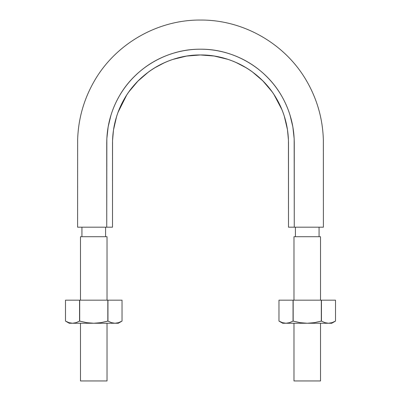 <?xml version="1.0" encoding="UTF-8"?>
<svg xmlns="http://www.w3.org/2000/svg" width="401" height="401" viewBox="0 0 401 401"><rect width="100%" height="100%" fill="white"/><g stroke="black" fill="none" stroke-linecap="round" stroke-linejoin="round"><path stroke-width="0.6" d="M106.741 227.187L77.604 227.187L106.741 227.187L106.741 142.946C106.841 126.23 111.027 110.601 119.303 96.065C135.498 67.463 167.628 48.907 200.5 49.188C233.372 48.907 265.502 67.463 281.697 96.065C289.973 110.601 294.159 126.23 294.259 142.946L294.259 227.187L288.489 227.187L294.259 227.187L294.159 138.621L292.84 126.791L290.038 115.207C287.672 107.538 284.394 100.33 280.214 93.588C276.028 86.837 271.036 80.691 265.231 75.147C259.422 69.599 253.056 64.892 246.124 61.037C239.186 57.173 231.833 54.235 224.064 52.215C216.289 50.195 208.435 49.188 200.5 49.188C192.565 49.188 184.711 50.195 176.936 52.215C169.172 54.235 161.819 57.173 154.876 61.037C147.949 64.892 141.578 69.594 135.769 75.147C129.969 80.686 124.977 86.832 120.786 93.588C116.606 100.325 113.333 107.533 110.962 115.207L108.16 126.791L106.841 138.621L106.741 227.187L112.511 227.187L112.551 140.385L113.488 129.979L116.616 116.45C119.433 107.503 123.558 99.253 128.987 91.694L137.919 81.122L148.445 72.02C155.939 66.501 164.139 62.285 173.052 59.363L186.485 56.095L200.37 54.957L214.149 56.035L227.688 59.278C236.6 62.17 244.816 66.36 252.324 71.849L262.835 80.872L271.838 91.453C277.286 98.982 281.437 107.207 284.284 116.13L287.462 129.663L288.439 140.004L288.489 227.187L288.489 142.946C288.394 127.262 284.464 112.596 276.7 98.952C261.502 72.115 231.347 54.691 200.5 54.957C169.653 54.691 139.498 72.115 124.3 98.952C116.536 112.596 112.606 127.262 112.511 142.946L112.511 227.187L104.751 227.187M323.391 227.187L308.75 227.187M307.011 227.187L295.437 227.187M112.511 146.094L112.516 142.571M112.571 139.688L112.621 138.616M113.583 129.348L116.47 116.917M118.004 112.38L126.711 95.017M138.921 80.12L141.327 77.849M154.164 68.145L164.52 62.651M176.41 58.335L180.535 57.268M200.315 54.957L200.841 54.957M220.099 57.183L224.149 58.21M235.783 62.345L246.425 67.889M259.713 77.884L261.678 79.734M273.988 94.561L281.978 109.754M284.364 116.39L287.271 128.48M288.339 137.879L288.384 138.691M288.484 142.295L288.489 171.683M106.741 157.678L106.741 180.846M103.293 227.187L96.395 227.187M92.907 227.187L77.609 227.187M294.259 227.187L323.396 227.187L294.259 227.187M320.514 300.174L320.514 236.705L293.973 236.705L293.973 300.174M293.973 380.95L320.514 380.95L293.973 380.95L293.973 323.251M320.514 236.705L293.973 236.705M107.027 300.174L107.027 236.705L80.486 236.705L80.486 300.174M80.486 380.95L107.027 380.95L80.486 380.95L80.486 323.251M107.027 236.705L80.486 236.705M118.28 323.251L122.029 321.086L122.029 300.174L122.029 321.086L118.556 322.67L122.029 321.086L118.556 322.665L114.997 323.251L118.28 323.251L114.997 323.251L111.433 322.665L107.959 321.086L100.867 322.67L93.759 323.251L115.002 323.251M70.075 323.251L93.759 323.251L86.641 322.67L79.558 321.086L79.558 300.174L65.488 300.174L65.488 321.086L68.962 322.665L65.488 321.086L69.238 323.251L72.521 323.251L68.962 322.67L65.579 321.141M68.962 322.665L72.521 323.251L76.085 322.665L79.558 321.086L76.08 322.67M79.558 321.086L76.075 322.67L72.521 323.251L93.759 323.251L86.641 322.67L79.689 321.086L79.689 300.174L79.558 321.086L80.486 321.311M107.027 321.311L107.959 321.086L111.443 322.67L114.997 323.251L111.438 322.67M107.829 321.086L107.959 300.174L79.689 300.174L107.829 300.174L107.829 321.086L100.867 322.67L93.759 323.251L114.997 323.251L118.556 322.665M107.959 321.086L107.959 300.174L122.029 300.174L107.959 300.174L107.959 321.086L111.433 322.665M65.488 300.174L65.488 321.086L65.488 300.174L79.689 300.174L79.689 321.086M76.075 322.67L72.521 323.251L68.962 322.67M331.762 323.251L335.512 321.086L335.512 300.174L335.512 321.086L332.038 322.67L335.512 321.086L332.038 322.665L328.479 323.251L331.762 323.251L328.479 323.251L324.915 322.665L321.442 321.086L314.349 322.67L307.241 323.251L328.484 323.251M283.557 323.251L307.241 323.251L300.123 322.67L293.041 321.086L293.041 300.174L278.971 300.174L278.971 321.086L282.444 322.665L278.971 321.086L282.72 323.251L286.003 323.251L282.449 322.67L279.061 321.141M282.444 322.665L286.003 323.251L289.567 322.665L293.041 321.086L289.562 322.67M293.041 321.086L289.557 322.67L286.003 323.251L307.241 323.251L300.123 322.67L293.171 321.086L293.171 300.174L293.041 321.086L293.973 321.311M320.514 321.311L321.442 321.086L324.925 322.67L328.479 323.251L324.92 322.67M321.311 321.086L321.442 300.174L293.171 300.174L321.311 300.174L321.311 321.086L314.349 322.67L307.241 323.251L328.479 323.251L332.038 322.665M321.442 321.086L321.442 300.174L335.512 300.174L321.442 300.174L321.442 321.086L324.915 322.665M278.971 300.174L278.971 321.086L278.971 300.174L293.171 300.174L293.171 321.086M289.557 322.67L286.003 323.251L282.449 322.67M323.396 227.187L323.366 140.205C322.78 118.967 317.161 99.157 306.509 80.771C285.231 43.804 243.602 19.865 200.956 20.05C157.458 19.519 114.886 44.155 93.694 82.15C83.709 99.894 78.36 118.947 77.659 139.297L77.604 227.187M105.588 236.705L105.588 227.187M81.929 227.187L81.929 236.705M319.071 236.705L319.071 227.187M295.412 227.187L295.412 236.705M320.514 380.95L320.514 323.251M107.027 380.95L107.027 323.251M122.029 321.086L122.029 300.174M335.512 321.086L335.512 300.174"/></g></svg>
